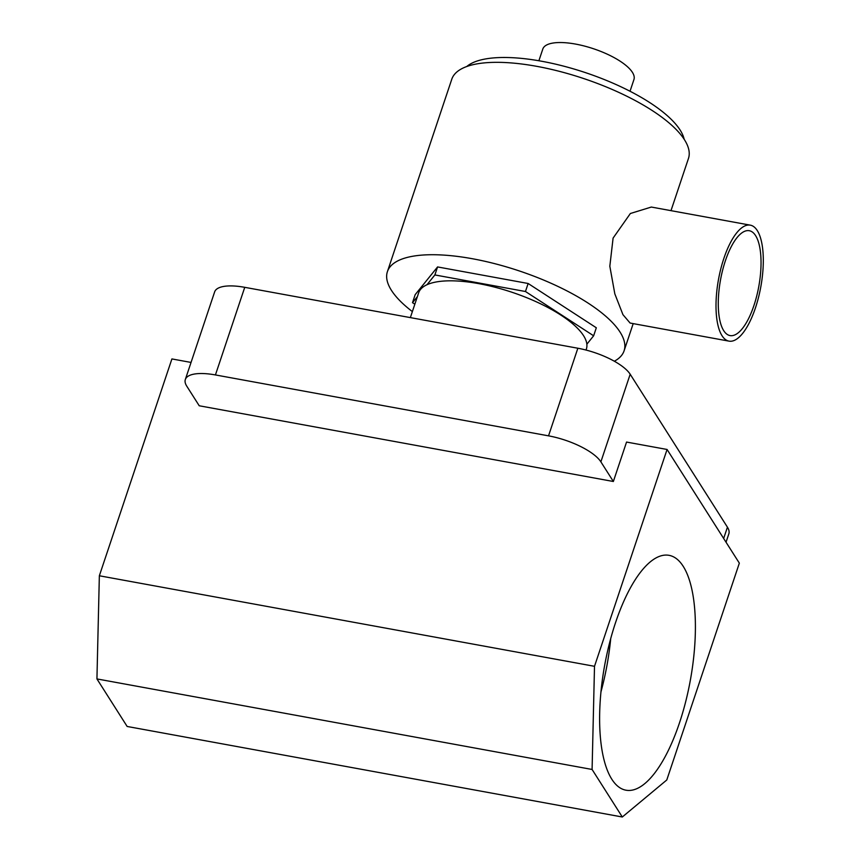 <?xml version="1.0" encoding="UTF-8"?>
<svg xmlns="http://www.w3.org/2000/svg" width="860" height="860" viewBox="0 0 860 860"><rect width="100%" height="100%" fill="white"/><g stroke="black" fill="none" stroke-linecap="round" stroke-linejoin="round"><path stroke-width="1.29" d="M615.577 622.543A119.389 43.452 100.4 0 0 626.037 790.211A119.389 43.452 100.4 0 0 679.443 722.991A119.389 43.452 100.4 0 0 668.983 555.323A119.389 43.452 100.4 0 0 615.577 622.543M410.36 317.609L418.659 292.798A88.44 30.121 18.5 0 1 478.869 283.66A88.44 30.121 18.5 0 1 586.391 348.923L586.015 350.052M191.038 362.436L171.903 358.932L99.352 575.77L96.933 678.927L127.151 726.463L622.307 817L666.79 779.977L739.342 563.139L667.07 449.468L626.553 442.062L613.363 481.492L600.882 461.852A44.215 15.061 -161.5 0 0 548.54 435.848L577.855 348.236A44.215 15.061 18.5 0 1 630.187 374.24L727.431 527.18A44.215 15.061 18.5 0 1 728.85 533.802L726.034 542.219M613.363 481.492L199.23 405.769L186.749 386.14A44.215 15.061 -161.5 0 1 185.33 379.507L214.634 291.906A44.215 15.061 18.5 0 1 244.745 287.326L577.855 348.236M244.745 287.326L215.43 374.938L548.54 435.848M215.43 374.938A44.215 15.061 -161.5 0 0 185.33 379.507M667.07 449.468L594.507 666.307L99.352 575.77M594.507 666.307L592.088 769.463L96.933 678.927M592.088 769.463L622.307 817M601.011 691.709A119.389 43.452 100.4 0 0 610.718 638.593M725.399 260.72A53.309 19.404 100.4 0 0 730.065 335.583A53.309 19.404 100.4 0 0 753.919 305.569A53.309 19.404 100.4 0 0 749.243 230.706A53.309 19.404 100.4 0 0 725.399 260.72M755.424 307.944A58.953 21.457 100.4 0 0 750.264 225.148A58.953 21.457 100.4 0 0 723.883 258.344A58.953 21.457 100.4 0 0 729.054 341.14A58.953 21.457 100.4 0 0 755.424 307.944M750.264 225.148L651.31 207.056L630.369 213.506L613.094 238.091L609.826 266.234L614.825 293.851L622.941 314.652L630.101 323.048L729.054 341.14M538.887 60.759L542.81 49.041A48.053 16.361 18.5 0 1 575.523 44.075A48.053 16.361 18.5 0 1 633.938 79.539L630.025 91.246M466.733 66.532A117.003 39.85 18.5 0 1 541.628 61.243A117.003 39.85 18.5 0 1 684.173 139.277M412.37 311.599A124.797 42.505 18.5 0 1 387.409 271.62L451.779 79.228A124.797 42.505 18.5 0 1 536.747 66.338A124.797 42.505 18.5 0 1 688.473 158.423L670.993 210.657M387.409 271.62A124.797 42.505 18.5 0 1 472.377 258.731A124.797 42.505 18.5 0 1 624.091 350.815A124.797 42.505 18.5 0 1 614.33 361.232M414.842 304.204L412.499 302.677L417.379 296.635M427.001 284.714L434.88 274.942L525.46 291.508L593.636 335.798L586.864 344.193M412.499 302.677L415.176 294.658L437.568 266.933L528.137 283.488L596.324 327.778L593.636 335.798M525.46 291.508L528.137 283.488M434.88 274.942L437.568 266.933M723.658 538.467L727.431 527.18M630.187 374.24L600.882 461.852M633.196 323.618L624.091 350.815"/></g></svg>
